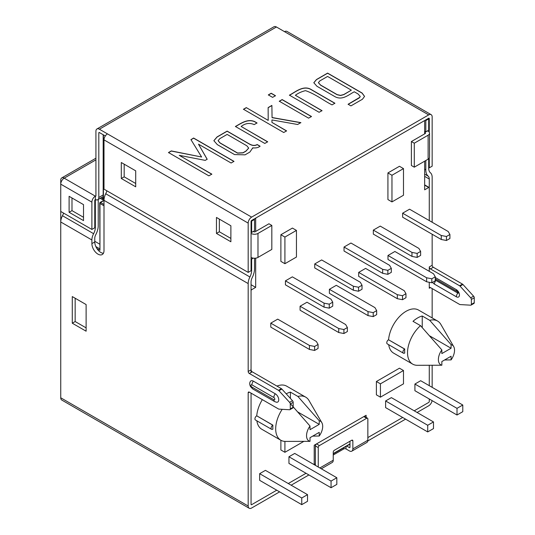 <?xml version="1.0" encoding="UTF-8"?>
<svg xmlns="http://www.w3.org/2000/svg" width="535" height="535" viewBox="0 0 535 535"><rect width="100%" height="100%" fill="white"/><g stroke="black" fill="none" stroke-linecap="round" stroke-linejoin="round"><path stroke-width="0.8" d="M332.034 104.88C323.113 100.346 315.623 94.106 305.518 90.649C301.6 91.585 298.222 93.13 295.373 95.277L322.016 110.658L319.087 112.283L289.415 95.15C295.233 92.187 303.492 84.604 311.477 89.693L334.903 103.222L332.034 104.88M289.415 95.283C295.233 92.321 303.492 84.737 311.477 89.826L334.903 103.355M254.192 124.601C249.638 122.602 245.291 123.231 241.151 126.474L267.674 141.788L264.798 143.447L235.413 126.474C240.864 123.498 247.304 118.563 254.506 121.505L257.034 122.963L254.192 124.601M267.674 141.922L241.151 126.474M235.413 126.608C240.864 123.632 247.304 118.696 254.506 121.639L254.506 121.505M254.506 121.639L257.034 123.097M218.106 140.732L220.092 143.052L237.567 153.144L242.99 152.89L245.986 151.158L248.675 148.115M213.866 140.752L217.07 137.054L227.141 131.236L249.297 144.029C252.286 145.761 254.914 145.968 257.188 144.657L260.057 146.316M252.761 147.841L249.885 152.054L245.05 154.842L234.537 154.575L217.317 144.631L213.866 140.685L217.07 136.927L227.141 131.108L249.297 143.895C252.286 145.627 254.914 145.834 257.188 144.524L260.057 146.182C258.405 147.633 255.971 148.188 252.761 147.841L252.781 148.295M227.141 134.419L219.811 138.652L218.099 140.665L220.092 142.919L237.567 153.01L242.99 152.756L245.986 151.024L248.675 148.048L246.769 145.747L227.141 134.419M429.271 158.126L429.271 167.843L432.16 166.178L432.16 116.897A4.895 2.822 120 0 0 431.143 114.657A4.895 2.822 120 0 0 428.695 114.898L251.637 217.116A4.895 2.822 120 0 0 248.18 223.115L103.997 139.869L103.997 189.149L248.18 272.395L248.18 223.115M428.695 114.898L276.441 26.991L99.383 129.216A4.895 2.822 -120 0 0 96.935 128.975A4.895 2.822 -120 0 0 95.925 131.215L95.925 195.81L95.344 196.144A4.895 2.822 120 0 0 91.886 202.136L60.743 184.154A4.895 2.822 -60 0 1 64.2 178.162A4.895 2.822 -120 0 0 61.759 177.921A4.895 2.822 -120 0 0 60.743 180.161L60.743 397.793L248.18 506.01L248.18 392.797A1.632 0.943 -120 0 1 248.514 392.048A1.632 0.943 -120 0 1 249.33 392.135L248.18 392.797M103.997 139.869A4.895 2.822 -60 0 1 107.455 133.877L99.383 129.216M190.955 139.642L193.603 138.037L233.976 161.349L231.107 163.008L198.505 144.182L207.179 159.243L205.213 160.373L179.252 155.331L211.827 174.136L208.864 175.848L168.492 152.542L171.3 150.917L201.621 157.009L190.955 139.642M268.202 120.261L268.142 107.582L271.88 105.422L272.068 117.526L300.864 122.622L297.62 124.494L271.947 119.94L271.947 122.421L286.579 130.874L283.737 132.513L243.458 109.254L246.301 107.615L268.202 120.395L246.301 107.615M268.329 94.902L271.198 93.244L275.471 95.712L272.603 97.37L268.329 94.902M279.277 101.222L282.146 99.563L311.477 116.496L308.601 118.155L279.277 101.222M334.903 96.628L316.934 86.255L313.811 82.711L316.499 79.521L327.601 73.108L362.081 93.01L364.556 96.394L362.456 99.242L350.94 105.89L348.104 104.251L359.894 97.263L360.202 96.387L358.022 93.946L354.277 91.786C349.027 94.427 342.474 100.834 334.903 96.628M327.574 76.438L319.836 80.905L318.385 82.657L320.585 85.045L337.15 94.615L340.487 95.384L343.798 94.521L351.348 90.161L327.574 76.438M318.392 82.724L320.585 85.179L337.15 94.748L340.487 95.518L343.798 94.655L351.348 90.161M313.811 82.778L316.499 79.648L327.601 73.241L362.081 93.143L364.556 96.46M348.104 104.385L359.206 97.972L360.202 96.454M295.373 95.277L322.016 110.792M279.277 101.356L282.146 99.697L311.477 116.63M268.329 95.036L271.198 93.378L275.471 95.845M268.142 107.716L271.88 105.555L272.068 117.66L300.864 122.756M243.458 109.387L246.301 107.749M271.947 122.421L286.579 131.001M190.955 139.775L193.603 138.17L233.976 161.483M168.492 152.676L171.3 151.051L201.621 157.009M179.252 155.331L211.827 174.27M198.505 144.182L207.179 159.376M315.369 465.356L315.369 445.909A1.632 0.943 -60 0 1 316.519 443.91L363.813 416.604A1.632 0.943 -60 0 1 364.629 416.524L367.512 418.189A1.632 0.943 -60 0 1 367.853 418.938L367.853 440.245A4.895 2.822 60 0 1 366.836 442.485L351.843 451.145A4.895 2.822 60 0 1 349.395 450.905L346.031 448.959L346.031 446.464M346.513 445.909L349.395 447.574A0.816 0.468 -120 0 0 349.803 447.614A0.816 0.468 -120 0 0 349.97 447.24L349.97 441.248M351.702 440.245A1.632 0.943 -60 0 1 352.518 440.165A1.632 0.943 -60 0 1 352.859 440.914L351.702 440.245L334.402 450.236A1.632 0.943 -60 0 0 333.245 452.236L333.245 460.227A4.895 2.822 -120 0 1 332.235 462.467L321.301 468.78M351.843 451.145A4.895 2.822 60 0 0 352.859 448.905L352.859 440.914M318.251 467.022L318.251 447.574A1.632 0.943 -60 0 1 319.408 445.575L366.696 418.27A1.632 0.943 -60 0 1 367.512 418.189M72.278 296.571L72.278 323.207L86.122 331.198L86.122 304.562L72.278 296.571M254.526 258.238L254.526 268.73A14.893 8.6 120 0 1 252.139 277.812A6.734 3.892 120 0 0 251.062 281.918L251.062 369.825A1.632 0.943 -120 0 0 252.219 371.818L281.383 388.657A1.632 0.943 -120 0 1 281.858 389.052L278.969 390.717L289.602 402.373A1.632 0.943 -120 0 1 290.278 403.978L290.278 408.921A1.632 0.943 -120 0 1 289.943 409.663L292.826 407.998A1.632 0.943 -120 0 0 293.167 407.255L290.278 408.921M278.969 390.717A1.632 0.943 -120 0 0 278.501 390.323L249.33 373.483A1.632 0.943 -120 0 1 248.18 371.484L248.18 283.583A10.814 6.246 -60 0 1 249.912 276.99A10.814 6.246 120 0 0 251.637 270.396L251.637 259.074L253.256 258.137M248.18 283.583L103.997 200.337L103.997 250.621A8.567 4.942 60 0 1 102.225 254.54A8.567 4.942 60 0 1 95.625 252.246A8.567 4.942 60 0 1 91.886 243.626L91.886 239.961A9.71 5.604 -60 0 1 93.618 233.701A9.71 5.604 120 0 0 95.344 227.442L95.344 200.137L95.979 199.769M289.943 409.663A1.632 0.943 -120 0 1 289.602 409.743L278.969 409.128A1.632 0.943 -120 0 1 278.501 408.967L249.33 392.135M274.689 401.604L276.521 402.24A4.895 2.822 -120 0 0 278.688 399.03A4.895 2.822 -120 0 0 275.284 393.793L253.369 381.141A4.895 2.822 -120 0 0 250.139 381.85C249.47 383.16 249.604 384.759 250.547 386.651L252.774 388.952A4.079 2.354 120 0 1 251.931 387.086L273.846 399.739A4.079 2.354 120 0 0 274.689 401.604L252.774 388.952M75.161 298.236L75.161 321.542L86.122 327.868M281.858 389.052L292.484 400.708L289.602 402.373M293.167 407.255L293.167 402.313A1.632 0.943 -120 0 0 292.484 400.708M251.062 504.344L251.062 393.131L251.062 504.344A0.816 0.468 120 0 0 251.229 504.719A0.816 0.468 -60 0 1 251.062 504.344M103.415 253.276A8.567 4.942 -120 0 1 94.769 241.96L94.769 238.296A5.631 3.25 120 0 1 95.772 234.671A13.783 7.958 120 0 0 98.233 225.777L98.233 199.461M75.161 321.542L72.278 323.207M103.997 200.337A10.814 6.246 -60 0 1 105.729 193.744A10.814 6.246 120 0 0 106.886 190.821M91.886 239.961L60.743 221.985A9.71 5.604 -60 0 1 62.475 215.725A9.71 5.604 120 0 0 63.585 213.104M94.936 199.903L95.344 200.137M251.062 232.103L251.637 232.437L251.637 221.115L251.229 220.881M251.062 258.739L251.637 259.074M253.944 219.116L254.526 219.45L251.637 221.115M251.637 232.437L254.526 230.772L254.526 219.45M251.062 232.772L253.369 231.434L253.944 231.769A0.816 0.468 0 0 0 255.101 231.769L268.945 223.777L271.827 225.442L271.827 249.417L257.984 257.409A4.895 2.822 180 0 1 251.062 257.409M251.691 257.716L251.062 258.077M251.062 233.434A4.895 2.822 0 0 0 257.984 233.434L271.827 225.442M251.637 504.679A0.816 0.468 -60 0 1 251.229 504.719A0.816 0.468 120 0 0 251.637 504.679L276.729 490.194L251.637 504.679M248.18 506.01A4.895 2.822 120 0 0 249.196 508.25L61.759 400.033A4.895 2.822 -60 0 1 60.743 397.793M249.196 508.25A4.895 2.822 120 0 0 251.637 508.009L279.611 491.859M471.375 304.361L474.257 302.703A1.632 0.943 60 0 1 473.923 303.445L471.034 305.111A1.632 0.943 60 0 0 471.375 304.361L471.375 299.426A1.632 0.943 60 0 0 470.693 297.821L460.067 286.158A1.632 0.943 60 0 0 459.592 285.77L462.474 284.105L433.31 267.266A1.632 0.943 60 0 1 432.16 265.266L432.16 234.236M462.474 284.105A1.632 0.943 60 0 1 462.949 284.493L473.575 296.156A1.632 0.943 60 0 1 474.257 297.761L474.257 302.703M432.16 288.579L432.16 317.924M432.16 365.318L432.16 387.34M428.695 158.781L428.695 168.171A10.814 6.246 120 0 0 430.428 172.772A10.814 6.246 -60 0 1 432.16 177.366L432.16 222.246M459.592 285.77L430.428 268.931A1.632 0.943 60 0 1 429.271 266.932L432.16 265.266M424.656 176.363L429.271 179.031L429.271 220.58L429.271 187.818A0.816 0.468 120 0 0 429.103 187.444A0.816 0.468 120 0 0 428.695 187.484L424.656 189.818L424.656 161.182M429.271 271.332L429.271 266.932M429.271 288.245L430.428 287.576A1.632 0.943 60 0 0 429.612 287.496A1.632 0.943 60 0 0 429.271 288.245L429.271 282.293M429.271 365.311L429.271 385.675L429.271 365.311M429.271 398.99L429.271 401.457A0.816 0.468 120 0 1 428.695 402.454A0.816 0.468 120 0 0 429.271 401.457L429.271 398.99M430.428 287.576L459.592 304.415A1.632 0.943 60 0 0 460.067 304.575L470.693 305.184A1.632 0.943 60 0 0 471.034 305.111M458.221 293.12A0.816 0.468 60 0 1 457.82 293.073L435.905 280.42A0.816 0.468 60 0 1 435.363 279.671A0.816 0.468 60 0 1 435.53 279.029M425.813 160.513L425.813 169.836A14.893 8.6 120 0 0 428.194 176.169A6.734 3.892 120 0 1 429.271 179.031M428.12 131.215L427.545 130.881L424.656 132.546L425.238 132.881A0.816 0.468 180 0 1 425.472 133.208A0.816 0.468 180 0 1 425.238 133.543L411.395 141.534L414.277 143.199L428.12 135.208A4.895 2.822 0 0 0 429.552 133.208A4.895 2.822 0 0 0 428.12 131.215M428.12 118.563L428.695 118.89L428.695 130.212L425.813 131.877L424.656 131.215M425.238 120.221L425.813 120.556L425.813 131.877M425.813 120.556L428.695 118.89M429.552 133.208L429.552 157.183A4.895 2.822 180 0 1 428.12 159.183L414.277 167.174L411.395 165.509L411.395 141.534M414.277 167.174L414.277 143.199M417.106 412.478L428.695 405.784A4.895 2.822 120 0 0 432.086 400.621M333.245 455.004L343.724 448.959A1.632 0.943 180 0 1 346.031 448.959M308.909 474.946L291.147 485.198M405.57 419.139L367.792 440.947M367.853 437.583L402.688 417.474L367.853 437.583M414.217 410.813L428.695 402.454L414.217 410.813M288.265 483.533L306.027 473.281L288.265 483.533M60.743 211.459L91.886 229.441L94.769 227.776L94.769 200.471A0.816 0.468 -60 0 1 95.344 199.475L95.344 196.144A0.816 0.468 -120 0 0 95.752 196.184A0.816 0.468 -120 0 0 95.925 195.81M71.991 197.977L71.991 210.629L83.52 217.29M69.102 196.312L69.102 212.295L83.52 220.614L83.52 204.631L69.102 196.312M91.886 229.441L91.886 202.136M98.808 132.881A0.816 0.468 60 0 1 98.975 132.506A0.816 0.468 60 0 1 99.383 132.546L98.808 132.881L98.808 197.475A4.895 2.822 60 0 1 97.791 199.715A4.895 2.822 60 0 1 95.344 199.475M96.935 128.975L273.994 26.75A4.895 2.822 60 0 1 276.441 26.991M99.383 132.546L105.315 135.97M71.991 210.629L69.102 212.295M284.513 31.652A4.895 2.822 -60 0 1 286.961 31.411L431.143 114.657M428.695 118.228L429.271 118.563A0.816 0.468 120 0 0 429.103 118.188A0.816 0.468 120 0 0 428.695 118.228L251.637 220.447A0.816 0.468 -60 0 0 251.062 221.45L251.062 270.73L248.18 272.395M429.271 118.563L429.271 132.272M429.271 167.843L428.695 167.508M121.298 162.513L121.298 178.496L135.716 186.822L135.716 170.839L121.298 162.513M216.461 217.451L216.461 233.434L230.879 241.76L230.879 225.777L216.461 217.451M124.18 164.178L124.18 176.831L135.716 183.492M219.343 219.116L219.343 231.769L230.879 238.429M124.18 176.831L121.298 178.496M219.343 231.769L216.461 233.434M420.503 325.648L441.843 349.917L441.843 353.575L451.072 348.245L451.072 344.593L429.732 320.325L422.235 315.991A24.878 14.365 120 0 0 413.007 321.321L420.503 325.648A24.878 14.365 120 0 0 412.679 364.128A24.878 14.365 120 0 0 417.24 365.298L441.843 365.218L441.843 361.566L451.072 356.236L451.072 359.894A11.416 6.594 120 0 0 453.68 346.56A11.416 6.594 120 0 0 451.072 344.593M422.235 327.574L422.235 315.991M429.679 335.893L451.072 348.245M444.572 359.995L451.072 359.894M297.834 412.01L319.234 424.362L319.234 420.711L297.895 396.442L290.398 392.108A24.878 14.365 120 0 0 286.205 393.82M290.398 398.421L290.398 392.108M290.532 403.838L310.006 426.034L310.006 429.692L319.234 424.362M312.728 436.112L319.234 436.012L319.234 432.354L310.006 437.683L310.006 441.342L285.396 441.415A24.878 14.365 -60 0 1 280.842 440.245A24.878 14.365 -60 0 1 282.206 409.315M314.62 350.445L309.431 349.442L270.79 327.132L270.79 323.14L309.431 345.449L314.62 346.446L314.62 350.445L318.078 348.445L318.078 344.446L314.62 346.446M309.431 349.442L309.431 345.449M446.457 240.496L449.922 238.496L449.922 234.504L446.457 236.497L446.457 240.496L441.268 239.499L441.268 235.5L446.457 236.497M284.914 441.402L284.914 452.302L303.733 441.435M284.914 452.302L280.882 449.968L280.882 440.272M403.49 168.605L403.49 195.242L391.961 201.902L391.961 175.266L403.49 168.605L399.458 166.278L387.922 172.932L391.961 175.266M391.961 201.902L387.922 199.575L387.922 172.932M284.914 237.065L284.914 263.701L296.45 257.041L296.45 230.404L284.914 237.065L280.882 234.731L280.882 261.374L284.914 263.701M296.45 230.404L292.418 228.077L280.882 234.731M403.49 370.521L403.49 383.842L380.425 397.164L380.425 383.842L403.49 370.521L399.458 368.194L376.386 381.508L380.425 383.842M380.425 397.164L376.386 394.83L376.386 381.508M366.121 417.387L366.121 415.274L314.212 445.24L314.212 464.688M431.812 282.781L435.269 280.788L435.269 276.789L431.812 278.788L431.812 282.781L426.622 281.784L387.982 259.475L387.982 255.483L394.897 251.483L433.537 273.793L435.269 276.789M426.622 281.784L426.622 277.785L387.982 255.483M426.622 277.785L431.812 278.788M318.078 344.446L316.352 341.45L277.705 319.141L270.79 323.14M449.922 234.504L448.19 231.508L409.549 209.198L402.628 213.191L402.628 217.19L441.268 239.499M255.101 218.454L255.676 218.782A0.816 0.468 120 0 1 256.252 217.785L424.081 120.89A0.816 0.468 120 0 1 424.489 120.85A0.816 0.468 120 0 1 424.656 121.224L424.656 133.877M255.676 218.782L255.676 231.434M255.676 258.158L255.676 287.375L251.637 289.709A0.816 0.468 120 0 0 251.062 290.706L251.062 372.487M336.823 477.742L294.725 453.433L288.953 456.763L288.953 463.424L331.058 487.726L336.823 484.402L336.823 477.742L331.058 481.072L331.058 487.726M285.436 280.848L285.436 284.847L324.076 307.157L324.076 303.158L285.436 280.848L292.357 276.856L330.998 299.165L332.73 302.161L329.266 304.161L329.266 308.153L332.73 306.16L332.73 302.161M344.032 247.023L344.032 251.015L382.672 273.325L382.672 269.332L344.032 247.023L350.953 243.024L389.594 265.333L391.326 268.329L387.862 270.329L387.862 274.328L391.326 272.328L391.326 268.329M300.088 306.227L300.088 310.22L338.729 332.529L338.729 328.53L300.088 306.227L307.003 302.228L345.65 324.538L347.375 327.534L343.918 329.533L343.918 333.526L347.375 331.533L347.375 327.534M358.684 272.395L358.684 276.388L397.324 298.697L397.324 294.705L358.684 272.395L365.599 268.396L404.239 290.706L405.971 293.702L402.514 295.701L402.514 299.7L405.971 297.701L405.971 293.702M256.86 420.811A24.878 14.365 120 0 0 261.809 429.257L280.842 440.245M256.66 415.876A2.448 1.411 120 0 0 255.061 418.029A2.448 1.411 120 0 0 255.436 419.988L271.579 429.311A2.448 1.411 120 0 0 272.803 429.19L272.89 429.144A24.878 14.365 120 0 1 272.89 425.144L256.74 415.822L272.803 425.198A2.448 1.411 120 0 0 271.205 427.351A2.448 1.411 120 0 0 271.579 429.311M297.895 396.442A24.878 14.365 -60 0 1 305.719 397.157L286.686 386.17A24.878 14.365 120 0 0 276.936 386.089M262.337 399.638A24.878 14.365 120 0 0 256.74 415.822M388.698 344.694A24.878 14.365 120 0 0 393.653 353.14L412.679 364.128M388.497 339.758A2.448 1.411 120 0 0 386.899 341.912A2.448 1.411 120 0 0 387.273 343.871L403.423 353.194A2.448 1.411 120 0 0 404.647 353.073L404.734 353.026A24.878 14.365 120 0 1 404.734 349.027L388.497 339.758L404.647 349.081A2.448 1.411 120 0 0 403.049 351.234A2.448 1.411 120 0 0 403.423 353.194M453.68 346.56L440.847 324.404A24.878 14.365 120 0 0 437.556 321.04L418.524 310.053A24.878 14.365 120 0 0 400.167 315.891A24.878 14.365 120 0 0 388.584 339.705M329.386 289.308L329.386 293.307L368.026 315.617L368.026 311.617L329.386 289.308L336.301 285.315L374.948 307.625L376.673 310.621L373.216 312.621L373.216 316.613L376.673 314.613L376.673 310.621M373.33 230.103L373.33 234.103L411.97 256.412L411.97 252.413L373.33 230.103L380.251 226.111L418.892 248.421L420.624 251.417L417.16 253.416L417.16 257.409L420.624 255.409L420.624 251.417M314.734 263.936L314.734 267.935L353.374 290.244L353.374 286.245L314.734 263.936L321.655 259.943L360.296 282.253L362.028 285.249L358.564 287.241L358.564 291.241L362.028 289.241L362.028 285.249M307.525 494.654L265.427 470.345L259.656 473.676L259.656 480.336L301.76 504.645L307.525 501.315L307.525 494.654L301.76 497.985L301.76 504.645M457.01 415.006L414.913 390.704L414.913 384.043L420.677 380.713L462.782 405.022L462.782 411.676L457.01 415.006L457.01 408.345L462.782 405.022M427.712 431.926L385.615 407.616L385.615 400.956L391.379 397.625L433.484 421.934L433.484 428.595L427.712 431.926L427.712 425.265L433.484 421.934M437.556 321.04A24.878 14.365 120 0 0 429.732 320.325M305.719 397.157A24.878 14.365 -60 0 1 309.003 400.521L321.836 422.677A11.416 6.594 -60 0 1 319.234 436.012M310.006 441.342A11.416 6.594 -60 0 1 310.006 426.034M99.724 244.154L94.769 241.292M251.062 284.714L255.676 287.375M319.234 420.711A11.416 6.594 -60 0 1 321.836 422.677M441.843 349.917A11.416 6.594 120 0 0 441.843 365.218M103.997 200.471L100.54 202.471A0.816 0.468 -60 0 0 99.958 203.467L99.958 250.286L99.724 203.133A0.816 0.468 0 0 0 99.958 203.467L103.997 205.801M441.268 235.5L402.628 213.191M427.712 425.265L385.615 400.956M457.01 408.345L414.913 384.043M331.058 481.072L288.953 456.763M301.76 497.985L259.656 473.676M324.076 303.158L329.266 304.161M329.266 308.153L324.076 307.157M353.374 286.245L358.564 287.241M358.564 291.241L353.374 290.244M382.672 269.332L387.862 270.329M387.862 274.328L382.672 273.325M411.97 252.413L417.16 253.416M417.16 257.409L411.97 256.412M338.729 328.53L343.918 329.533M343.918 333.526L338.729 332.529M368.026 311.617L373.216 312.621M373.216 316.613L368.026 315.617M397.324 294.705L402.514 295.701M402.514 299.7L397.324 298.697M251.637 217.116L107.455 133.877M319.87 467.951L333.245 460.227M352.859 448.905L367.853 440.245M318.251 447.574L315.369 445.909M319.408 445.575L316.519 443.91M366.696 418.27L363.813 416.604M252.219 371.818L249.33 373.483M281.383 388.657L278.501 390.323M293.167 402.313L290.278 403.978M94.769 241.96L91.886 243.626M251.062 369.825L248.18 371.484M62.475 215.725L93.618 233.701M94.769 227.107L95.344 227.442M105.729 193.744L249.912 276.99M253.369 381.141A4.079 2.354 120 0 0 251.931 384.859A1.364 0.789 -120 0 0 250.968 385.414A1.364 0.789 -120 0 0 251.931 387.086M251.931 384.859L273.846 397.512A4.079 2.354 120 0 1 275.284 393.793M273.846 399.739A1.364 0.789 -120 0 0 274.809 399.184A1.364 0.789 -120 0 0 273.846 397.512M251.062 270.061L251.637 270.396M257.984 233.434L257.984 257.409M349.97 447.24L349.395 447.574M435.269 277.504L456.382 289.689A4.347 2.508 60 0 1 459.451 295.012A4.347 2.508 60 0 1 456.382 296.791L434.46 284.138A4.347 2.508 60 0 1 432.594 282.326M434.46 284.138A4.079 2.354 -60 0 1 435.905 280.42M435.269 278.882A4.079 2.354 120 0 0 435.309 278.902L457.224 291.555A4.079 2.354 -60 0 1 456.382 289.689M457.82 293.073A4.079 2.354 120 0 0 456.382 296.791M460.067 286.158L462.949 284.493M470.693 297.821L473.575 296.156M430.428 268.931L433.31 267.266M424.656 174.122L428.194 176.169M471.375 299.426L474.257 297.761M425.238 132.881L425.238 133.543M424.656 169.174L425.813 169.836M428.12 159.183L428.12 135.208M343.724 448.959L343.724 447.795M95.925 159.851L64.2 178.162L95.344 196.144M103.181 194.947L98.808 197.475M314.212 464.554L315.369 463.892M333.245 453.566L349.97 443.91M103.422 134.874L103.422 198.806A1.632 0.943 60 0 1 102.265 199.475L100.239 198.304M103.188 198.538A0.816 0.468 60 0 1 102.84 198.472L101.396 197.636M102.265 199.475A0.816 0.468 120 0 1 102.84 198.472L103.181 198.278M424.656 185.157L428.695 187.484M99.958 250.286L96.902 248.521M103.997 200.197L100.132 202.431A0.816 0.468 -120 0 1 100.54 202.471L103.997 204.47M251.062 289.375L251.637 289.709M99.724 248.815L95.859 246.582M99.958 202.805A0.816 0.468 0 0 0 99.724 203.133A0.816 0.816 0 0 1 100.132 202.431M103.422 198.806A0.816 0.468 180 0 1 103.181 198.472L103.248 198.512M457.224 291.555L458.361 292.953M97.791 199.715L103.181 196.606M95.925 158.193L61.759 177.921M429.103 187.444L424.656 184.876M103.181 134.74L103.181 198.472M349.97 444.184L333.245 453.84M315.369 464.166L314.339 464.761"/></g></svg>
